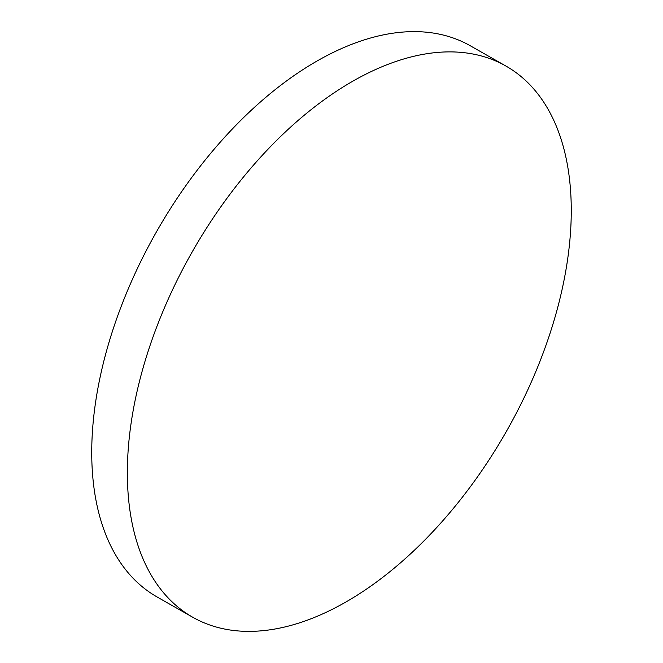 <?xml version="1.0" encoding="UTF-8"?>
<svg xmlns="http://www.w3.org/2000/svg" width="663" height="663" viewBox="0 0 663 663"><rect width="100%" height="100%" fill="white"/><g stroke="black" fill="none" stroke-linecap="round" stroke-linejoin="round"><path stroke-width="0.99" d="M171.56 291.869A316.98 180.908 119.6 0 0 192.535 617.129A316.98 180.908 119.6 0 0 527.06 391.402A316.98 180.908 119.6 0 0 506.093 66.143A316.98 180.908 119.6 0 0 171.56 291.869M506.093 66.143L470.465 45.871A316.98 180.908 119.6 0 0 135.94 271.598A316.98 180.908 119.6 0 0 156.907 596.857L192.535 617.129"/></g></svg>
